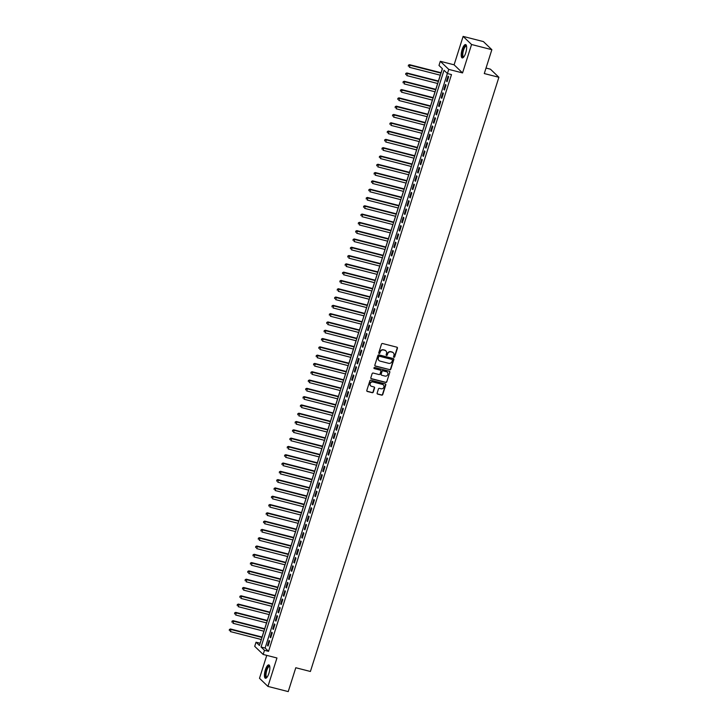 <?xml version="1.0" encoding="UTF-8"?>
<svg xmlns="http://www.w3.org/2000/svg" width="728" height="728" viewBox="0 0 728 728"><rect width="100%" height="100%" fill="white"/><g stroke="black" fill="none" stroke-linecap="round" stroke-linejoin="round"><path stroke-width="1.09" d="M393.948 357.293A0.61 0.564 133.8 0 0 394.685 356.866L397.433 348.212A0.864 0.81 133.8 0 0 396.897 347.192L382.564 343.525A0.864 0.81 133.8 0 0 381.508 344.135L378.76 352.789A0.61 0.564 133.8 0 0 379.133 353.499A0.61 0.564 133.8 0 0 379.87 353.071L380.225 351.952A2.776 2.594 133.8 0 1 383.601 350.004L384.803 350.305A2.776 2.594 133.8 0 1 386.523 353.562L386.168 354.682A0.61 0.564 133.8 0 0 386.541 355.401A0.61 0.564 133.8 0 0 387.278 354.973L387.633 353.854A2.776 2.594 133.8 0 1 391.009 351.897L392.21 352.197A2.776 2.594 133.8 0 1 393.93 355.464L393.575 356.584A0.61 0.564 133.8 0 0 393.948 357.293M393.611 357.029A0.61 0.564 133.8 0 0 394.458 356.647L397.206 347.993A0.864 0.81 133.8 0 0 397.115 347.283M378.797 353.244A0.61 0.564 133.8 0 0 379.643 352.853L380.225 351.952M386.204 355.137A0.61 0.564 133.8 0 0 387.05 354.754L387.633 353.854M268.923 673.282A6.889 2.184 -75.6 0 0 268.85 664.901A6.889 2.184 -75.6 0 0 265.356 669.86A6.889 2.184 -75.6 0 0 265.429 678.241A6.889 2.184 -75.6 0 0 268.923 673.282M465.702 52.953A6.889 2.184 -75.6 0 0 465.629 44.572A6.889 2.184 -75.6 0 0 462.134 49.531A6.889 2.184 -75.6 0 0 462.216 57.912A6.889 2.184 -75.6 0 0 465.702 52.953M377.131 393.084A0.864 0.81 133.8 0 0 377.668 394.103L381.69 395.131A0.864 0.81 133.8 0 0 382.746 394.521L385.795 384.903A0.864 0.81 133.8 0 0 385.258 383.893L370.916 380.225A0.864 0.81 133.8 0 0 369.86 380.835L366.812 390.445A0.864 0.81 133.8 0 0 367.349 391.464L372.208 392.701A0.864 0.81 133.8 0 0 373.264 392.092L374.574 387.979A0.864 0.81 133.8 0 0 374.028 386.959L371.626 386.35A2.321 2.166 133.8 0 1 370.416 383.11A2.321 2.166 133.8 0 1 373.009 381.991L382.446 384.402A2.321 2.166 133.8 0 1 383.656 387.633A2.321 2.166 133.8 0 1 381.062 388.761L379.488 388.361A0.864 0.81 133.8 0 0 378.433 388.97L377.131 393.084M264.482 650.304L263.163 654.454L254.718 646.355L256.029 642.205L259.459 645.49L442.415 68.732L438.993 65.447L440.304 61.298L448.757 69.397L447.438 73.546L444.016 70.261L261.052 647.019L264.482 650.304L268.541 651.351L451.496 74.584L447.438 73.546M491.855 49.695L471.571 44.508L463.117 36.4L483.401 41.587L491.855 49.695L484.284 73.555L498.889 77.286L310.401 671.48L295.796 667.74L288.224 691.6L267.94 686.413L276.959 657.985L263.163 654.454M463.117 36.4L454.099 64.819L462.553 72.927L471.571 44.508M462.553 72.927L448.757 69.397M389.726 369.797A0.864 0.81 133.8 0 0 390.781 369.187L393.83 359.577A0.864 0.81 133.8 0 0 393.293 358.558L378.951 354.891A0.864 0.81 133.8 0 0 377.896 355.501L374.847 365.11A0.864 0.81 133.8 0 0 375.393 366.129L389.498 369.578A0.864 0.81 133.8 0 0 390.554 368.969L393.602 359.359A0.864 0.81 133.8 0 0 393.502 358.649M389.808 372.245L386.759 381.854A0.864 0.81 133.8 0 1 385.704 382.464L371.371 378.797A0.864 0.81 133.8 0 1 370.834 377.777L372.135 373.664A0.864 0.81 133.8 0 1 373.191 373.055L379.006 374.538A0.864 0.81 133.8 0 0 380.061 373.928L380.926 371.198A0.864 0.81 133.8 0 0 380.389 370.179L374.338 368.632A0.61 0.564 133.8 0 1 374.019 367.786A0.61 0.564 133.8 0 1 374.702 367.494L389.271 371.225A0.864 0.81 133.8 0 1 389.808 372.245L386.759 381.854M266.767 655.382L259.496 678.305L267.94 686.413M447.074 81.709L448.657 76.731L448.084 76.185L446.51 81.163L447.074 81.709M444.444 90.008L446.027 85.03L445.454 84.484L443.871 89.462L444.444 90.008M441.814 98.307L443.388 93.33L442.824 92.784L441.241 97.761L441.814 98.307M439.184 106.607L440.759 101.629L440.185 101.083L438.611 106.061L439.184 106.607M436.545 114.906L438.129 109.928L437.555 109.382L435.981 114.36L436.545 114.906M433.915 123.205L435.499 118.227L434.925 117.681L433.342 122.659L433.915 123.205M431.285 131.504L432.86 126.526L432.296 125.98L430.712 130.958L431.285 131.504M428.646 139.803L430.23 134.826L429.656 134.28L428.082 139.257L428.646 139.803M426.017 148.102L427.6 143.125L427.027 142.579L425.443 147.556L426.017 148.102M423.387 156.402L424.961 151.424L424.397 150.878L422.813 155.856L423.387 156.402M420.757 164.701L422.331 159.723L421.758 159.168L420.183 164.155L420.757 164.701M418.118 173L419.701 168.022L419.128 167.467L417.554 172.454L418.118 173M415.488 181.299L417.071 176.322L416.498 175.767L414.914 180.753L415.488 181.299M412.858 189.599L414.432 184.612L413.868 184.066L412.285 189.043L412.858 189.599M410.219 197.898L411.802 192.911L411.229 192.365L409.655 197.343L410.219 197.898M407.589 206.197L409.172 201.21L408.599 200.664L407.016 205.642L407.589 206.197M404.959 214.487L406.533 209.509L405.969 208.963L404.386 213.941L404.959 214.487M402.329 222.786L403.904 217.809L403.33 217.263L401.756 222.24L402.329 222.786M399.69 231.085L401.274 226.108L400.7 225.562L399.126 230.539L399.69 231.085M397.06 239.385L398.644 234.407L398.07 233.861L396.487 238.839L397.06 239.385M394.43 247.684L396.005 242.706L395.441 242.16L393.857 247.138L394.43 247.684M391.791 255.983L393.375 251.005L392.801 250.459L391.227 255.437L391.791 255.983M389.161 264.282L390.745 259.305L390.172 258.759L388.588 263.736L389.161 264.282M386.532 272.581L388.106 267.604L387.542 267.058L385.958 272.035L386.532 272.581M383.902 280.881L385.476 275.903L384.903 275.357L383.328 280.335L383.902 280.881M381.263 289.18L382.846 284.202L382.273 283.656L380.699 288.634L381.263 289.18M378.633 297.479L380.216 292.501L379.643 291.955L378.06 296.933L378.633 297.479M376.003 305.778L377.577 300.8L377.013 300.255L375.43 305.232L376.003 305.778M373.364 314.077L374.947 309.1L374.374 308.545L372.8 313.531L373.364 314.077M370.734 322.377L372.317 317.399L371.744 316.844L370.161 321.831L370.734 322.377M368.104 330.676L369.678 325.698L369.114 325.143L367.531 330.13L368.104 330.676M365.474 338.975L367.049 333.988L366.475 333.442L364.901 338.42L365.474 338.975M362.835 347.274L364.419 342.287L363.845 341.741L362.271 346.719L362.835 347.274M360.205 355.573L361.789 350.587L361.215 350.041L359.632 355.018L360.205 355.573M357.575 363.864L359.15 358.886L358.586 358.34L357.002 363.317L357.575 363.864M354.936 372.163L356.52 367.185L355.947 366.639L354.372 371.617L354.936 372.163M352.306 380.462L353.89 375.484L353.317 374.938L351.733 379.916L352.306 380.462M349.677 388.761L351.251 383.783L350.687 383.237L349.103 388.215L349.677 388.761M347.047 397.06L348.621 392.083L348.048 391.537L346.473 396.514L347.047 397.06M344.408 405.36L345.991 400.382L345.418 399.836L343.844 404.814L344.408 405.36M341.778 413.659L343.361 408.681L342.788 408.135L341.204 413.113L341.778 413.659M339.148 421.958L340.722 416.98L340.158 416.434L338.575 421.412L339.148 421.958M336.509 430.257L338.092 425.279L337.519 424.733L335.945 429.711L336.509 430.257M333.879 438.556L335.462 433.579L334.889 433.033L333.306 438.01L333.879 438.556M331.249 446.856L332.823 441.878L332.259 441.332L330.676 446.31L331.249 446.856M328.619 455.155L330.194 450.177L329.62 449.631L328.046 454.609L328.619 455.155M325.98 463.454L327.564 458.476L326.99 457.921L325.416 462.908L325.98 463.454M323.35 471.753L324.934 466.775L324.36 466.22L322.777 471.207L323.35 471.753M320.72 480.052L322.295 475.075L321.731 474.52L320.147 479.506L320.72 480.052M318.081 488.351L319.665 483.374L319.091 482.819L317.517 487.796L318.081 488.351M315.452 496.651L317.035 491.664L316.462 491.118L314.878 496.096L315.452 496.651M312.822 504.95L314.396 499.963L313.832 499.417L312.248 504.395L312.822 504.95M310.192 513.249L311.766 508.262L311.193 507.716L309.618 512.694L310.192 513.249M307.553 521.539L309.136 516.562L308.563 516.015L306.989 520.993L307.553 521.539M304.923 529.838L306.506 524.861L305.933 524.315L304.349 529.292L304.923 529.838M302.293 538.138L303.867 533.16L303.303 532.614L301.72 537.592L302.293 538.138M299.654 546.437L301.237 541.459L300.664 540.913L299.09 545.891L299.654 546.437M297.024 554.736L298.607 549.758L298.034 549.212L296.451 554.19L297.024 554.736M294.394 563.035L295.968 558.058L295.404 557.511L293.821 562.489L294.394 563.035M291.764 571.334L293.339 566.357L292.765 565.811L291.191 570.788L291.764 571.334M289.125 579.634L290.709 574.656L290.135 574.11L288.561 579.088L289.125 579.634M286.495 587.933L288.079 582.955L287.505 582.409L285.922 587.387L286.495 587.933M283.865 596.232L285.44 591.254L284.876 590.708L283.292 595.686L283.865 596.232M281.226 604.531L282.81 599.553L282.236 599.008L280.662 603.985L281.226 604.531M278.596 612.83L280.18 607.853L279.607 607.307L278.023 612.284L278.596 612.83M275.967 621.13L277.541 616.152L276.977 615.597L275.393 620.584L275.967 621.13M273.337 629.429L274.911 624.451L274.338 623.896L272.763 628.883L273.337 629.429M270.698 637.728L272.281 632.75L271.708 632.195L270.134 637.182L270.698 637.728M447.374 73.492L265.11 648.057L268.541 651.351M269.078 640.494L267.495 645.472L268.068 646.027L269.651 641.04L269.078 640.494M442.351 68.669L441.059 72.745M440.285 75.193L438.429 81.045M437.655 83.493L435.799 89.344M435.016 91.792L433.16 97.643M432.387 100.091L430.53 105.942M429.757 108.39L427.9 114.241M427.127 116.68L425.261 122.541M424.488 124.979L422.631 130.84M421.858 133.279L420.001 139.139M419.228 141.578L417.371 147.429M416.589 149.877L414.733 155.728M413.959 158.176L412.103 164.028M411.329 166.475L409.473 172.327M408.699 174.775L406.834 180.626M406.06 183.074L404.204 188.925M403.43 191.373L401.574 197.224M400.8 199.672L398.944 205.524M398.161 207.971L396.305 213.823M395.531 216.271L393.675 222.122M392.902 224.57L391.045 230.421M390.272 232.869L388.406 238.72M387.633 241.168L385.776 247.019M385.003 249.467L383.146 255.319M382.373 257.767L380.517 263.618M379.734 266.066L377.877 271.917M377.104 274.356L375.248 280.216M374.474 282.655L372.618 288.516M371.844 290.954L369.979 296.806M369.205 299.254L367.349 305.105M366.575 307.553L364.719 313.404M363.945 315.852L362.089 321.703M361.306 324.151L359.45 330.002M358.676 332.45L356.82 338.302M356.047 340.75L354.19 346.601M353.408 349.049L351.551 354.9M350.778 357.348L348.921 363.199M348.148 365.647L346.291 371.498M345.518 373.946L343.661 379.798M342.879 382.246L341.023 388.097M340.249 390.545L338.393 396.396M337.619 398.844L335.763 404.695M334.98 407.143L333.124 412.994M332.35 415.442L330.494 421.294M329.72 423.732L327.864 429.593M327.09 432.032L325.234 437.892M324.451 440.331L322.595 446.191M321.822 448.63L319.965 454.481M319.192 456.929L317.335 462.781M316.553 465.228L314.696 471.08M313.923 473.528L312.066 479.379M311.293 481.827L309.436 487.678M308.663 490.126L306.806 495.977M306.024 498.425L304.168 504.276M303.394 506.724L301.538 512.576M300.764 515.024L298.908 520.875M298.125 523.323L296.269 529.174M295.495 531.622L293.639 537.473M292.865 539.921L291.009 545.773M290.235 548.22L288.379 554.072M287.596 556.52L285.74 562.371M284.966 564.819L283.11 570.67M282.337 573.118L280.48 578.969M279.698 581.408L277.841 587.269M277.068 589.707L275.211 595.568M274.438 598.006L272.581 603.858M271.808 606.306L269.952 612.157M269.169 614.605L267.312 620.456M266.539 622.904L264.683 628.755M263.909 631.203L262.053 637.055M261.27 639.503L260.151 643.297M498.889 77.286L490.435 69.187L486.022 68.059M260.087 643.243L256.029 642.205M454.099 64.819L440.304 61.298M265.11 648.057L261.052 647.019M446.51 81.163L447.192 81.345M443.871 89.462L444.562 89.635M441.241 97.761L441.932 97.934M438.611 106.061L439.303 106.233M435.981 114.36L436.664 114.533M433.342 122.659L434.034 122.832M430.712 130.958L431.404 131.131M428.082 139.257L428.765 139.43M425.443 147.556L426.135 147.729M422.813 155.856L423.505 156.029M420.183 164.155L420.875 164.328M417.554 172.454L418.236 172.627M414.914 180.753L415.606 180.926M412.285 189.043L412.976 189.225M409.655 197.343L410.337 197.525M407.016 205.642L407.707 205.824M404.386 213.941L405.077 214.123M401.756 222.24L402.447 222.422M399.126 230.539L399.809 230.721M396.487 238.839L397.179 239.011M393.857 247.138L394.549 247.311M391.227 255.437L391.91 255.61M388.588 263.736L389.28 263.909M385.958 272.035L386.65 272.208M383.328 280.335L384.02 280.507M380.699 288.634L381.381 288.807M378.06 296.933L378.751 297.106M375.43 305.232L376.121 305.405M372.8 313.531L373.482 313.704M370.161 321.831L370.852 322.004M367.531 330.13L368.222 330.303M364.901 338.42L365.593 338.602M362.271 346.719L362.954 346.901M359.632 355.018L360.324 355.2M357.002 363.317L357.694 363.5M354.372 371.617L355.055 371.799M351.733 379.916L352.425 380.098M349.103 388.215L349.795 388.397M346.473 396.514L347.165 396.687M343.844 404.814L344.526 404.986M341.204 413.113L341.896 413.286M338.575 421.412L339.266 421.585M335.945 429.711L336.627 429.884M333.306 438.01L333.997 438.183M330.676 446.31L331.367 446.482M328.046 454.609L328.728 454.782M325.416 462.908L326.099 463.081M322.777 471.207L323.469 471.38M320.147 479.506L320.839 479.679M317.517 487.796L318.2 487.978M314.878 496.096L315.57 496.278M312.248 504.395L312.94 504.577M309.618 512.694L310.301 512.876M306.989 520.993L307.671 521.175M304.349 529.292L305.041 529.474M301.72 537.592L302.411 537.774M299.09 545.891L299.772 546.064M296.451 554.19L297.142 554.363M293.821 562.489L294.512 562.662M291.191 570.788L291.873 570.961M288.561 579.088L289.244 579.26M285.922 587.387L286.614 587.56M283.292 595.686L283.984 595.859M280.662 603.985L281.345 604.158M278.023 612.284L278.715 612.457M275.393 620.584L276.085 620.756M272.763 628.883L273.446 629.056M270.134 637.182L270.816 637.355M267.495 645.472L268.186 645.654M393.184 352.698A2.776 2.594 133.8 0 0 391.973 351.979L392.21 352.197M387.405 353.635A2.776 2.594 133.8 0 1 390.781 351.679L391.973 351.979M385.776 350.805A2.776 2.594 133.8 0 0 384.575 350.086L384.803 350.305M379.998 351.733A2.776 2.594 133.8 0 1 383.374 349.786L384.575 350.086M374.947 365.82A0.864 0.81 133.8 0 0 375.157 365.911L389.498 369.578M392.428 360.187A0.61 0.564 133.8 0 0 392.055 359.468L379.47 356.256A0.61 0.564 133.8 0 0 378.733 356.684L378.36 357.858A2.776 2.594 133.8 0 0 380.08 361.115L388.679 363.317A2.776 2.594 133.8 0 0 392.055 361.37L392.428 360.187M378.879 360.406A2.776 2.594 133.8 0 1 378.132 357.639L378.505 356.465A0.61 0.564 133.8 0 1 379.243 356.038L391.828 359.25M370.925 378.487A0.864 0.81 133.8 0 0 371.144 378.578L385.476 382.246A0.864 0.81 133.8 0 0 386.532 381.636M380.608 370.27A0.864 0.81 133.8 0 0 380.162 369.961L374.338 368.632M385.039 376.085A2.321 2.166 133.8 0 0 387.332 372.236A2.321 2.166 133.8 0 0 386.422 371.726L383.101 370.871A0.864 0.81 133.8 0 0 382.045 371.489L381.172 374.21A0.864 0.81 133.8 0 0 381.718 375.229L385.039 376.085M387.214 372.126A2.321 2.166 133.8 0 0 386.195 371.507L386.422 371.726M381.272 374.92A0.864 0.81 133.8 0 1 380.944 373.992L381.818 371.271A0.864 0.81 133.8 0 1 382.864 370.652L386.195 371.507M389.58 372.017A0.864 0.81 133.8 0 0 389.489 371.316M383.237 384.803A2.321 2.166 133.8 0 0 382.218 384.184L382.446 384.402M370.598 385.722A2.321 2.166 133.8 0 1 372.781 381.772L382.218 384.184M366.912 391.154A0.864 0.81 133.8 0 0 367.121 391.245L371.981 392.483A0.864 0.81 133.8 0 0 373.036 391.873L374.347 387.76A0.864 0.81 133.8 0 0 374.247 387.05M377.222 393.793A0.864 0.81 133.8 0 0 377.441 393.884L381.463 394.913A0.864 0.81 133.8 0 0 382.519 394.303L385.567 384.684A0.864 0.81 133.8 0 0 385.467 383.984M441.141 72.764L409.464 64.665L410.037 65.211L409.382 67.285L440.358 75.212M441.022 73.137L410.037 65.211L408.39 65.174L408.353 66.23L408.617 65.402M408.39 65.174L409.464 64.665M463.7 57.066A5.96 1.893 104.4 0 1 463.026 49.932A5.96 1.893 104.4 0 1 466.521 46.028M466.557 46.274A5.515 1.747 -75.6 0 0 466.339 46.164A5.515 1.747 -75.6 0 0 463.545 50.141A5.515 1.747 -75.6 0 0 463.609 56.857A5.515 1.747 -75.6 0 0 463.854 56.866M465.965 44.763A6.843 2.166 -75.6 0 0 462.799 49.713A6.843 2.166 -75.6 0 0 462.608 57.903M266.921 677.386A5.96 1.893 104.4 0 1 265.584 673.127A5.96 1.893 104.4 0 1 268.559 666.147A5.96 1.893 104.4 0 1 269.742 666.357M269.779 666.602A5.515 1.747 -75.6 0 0 269.56 666.493A5.515 1.747 -75.6 0 0 268.905 666.666A5.515 1.747 -75.6 0 0 266.293 672.335A5.515 1.747 -75.6 0 0 266.83 677.186A5.515 1.747 -75.6 0 0 267.067 677.195M269.187 665.092A6.843 2.166 -75.6 0 0 268.668 665.319A6.843 2.166 -75.6 0 0 265.52 671.908A6.843 2.166 -75.6 0 0 265.829 678.232M438.502 81.063L406.834 72.964L407.407 73.51L406.752 75.585L437.728 83.511M438.383 81.436L407.407 73.51L405.751 73.473L405.724 74.529L405.978 73.692M405.751 73.473L406.834 72.964M435.872 89.362L404.204 81.263L404.777 81.809L404.113 83.884L435.098 91.81M435.754 89.735L404.777 81.809L403.121 81.773L403.084 82.828L403.348 81.991M403.121 81.773L404.204 81.263M433.242 97.661L401.574 89.562L402.138 90.108L401.483 92.183L432.459 100.109M433.124 98.034L402.138 90.108L400.491 90.072L400.455 91.127L400.719 90.29M400.491 90.072L401.574 89.562M430.603 105.96L398.935 97.852L399.508 98.407L398.853 100.482L429.829 108.408M430.485 106.334L399.508 98.407L397.861 98.371L397.825 99.427L398.089 98.589M397.861 98.371L398.935 97.852M427.973 114.26L396.305 106.152L396.878 106.707L396.214 108.781L427.2 116.708M427.855 114.633L396.878 106.707L395.222 106.67L395.186 107.717L395.45 106.889M395.222 106.67L396.305 106.152M425.343 122.559L393.675 114.451L394.239 115.006L393.584 117.081L424.57 125.007M425.225 122.932L394.239 115.006L392.592 114.969L392.556 116.016L392.82 115.188M392.592 114.969L393.675 114.451M422.713 130.858L391.036 122.75L391.609 123.296L390.954 125.371L421.931 133.306M422.595 131.231L391.609 123.296L389.962 123.269L389.926 124.315L390.19 123.487M389.962 123.269L391.036 122.75M420.074 139.157L388.406 131.049L388.98 131.595L388.324 133.67L419.301 141.596M419.956 139.521L388.98 131.595L387.323 131.568L387.296 132.614L387.551 131.786M387.323 131.568L388.406 131.049M417.444 147.456L385.776 139.348L386.35 139.894L385.685 141.969L416.671 149.895M417.326 147.82L386.35 139.894L384.693 139.867L384.657 140.913L384.921 140.085M384.693 139.867L385.776 139.348M414.814 155.756L383.146 147.648L383.711 148.194L383.055 150.268L414.032 158.194M414.696 156.12L383.711 148.194L382.064 148.166L382.027 149.213L382.291 148.385M382.064 148.166L383.146 147.648M412.175 164.046L380.507 155.947L381.081 156.493L380.425 158.567L411.402 166.494M412.057 164.419L381.081 156.493L379.434 156.465L379.397 157.512L379.661 156.684M379.434 156.465L380.507 155.947M409.546 172.345L377.877 164.246L378.451 164.792L377.786 166.867L408.772 174.793M409.427 172.718L378.451 164.792L376.795 164.765L376.758 165.811L377.022 164.983M376.795 164.765L377.877 164.246M406.916 180.644L375.248 172.545L375.812 173.091L375.157 175.166L406.142 183.092M406.797 181.017L375.812 173.091L374.165 173.064L374.128 174.11L374.392 173.282M374.165 173.064L375.248 172.545M404.286 188.943L372.609 180.844L373.182 181.39L372.527 183.465L403.503 191.391M404.167 189.316L373.182 181.39L371.535 181.363L371.498 182.41L371.762 181.581M371.535 181.363L372.609 180.844M401.647 197.243L369.979 189.143L370.552 189.69L369.897 191.764L400.873 199.69M401.528 197.616L370.552 189.69L368.896 189.662L368.869 190.709L369.123 189.881M368.896 189.662L369.979 189.143M399.017 205.542L367.349 197.443L367.922 197.989L367.258 200.064L398.243 207.99M398.899 205.915L367.922 197.989L366.266 197.961L366.23 199.008L366.493 198.18M366.266 197.961L367.349 197.443M396.387 213.841L364.719 205.742L365.283 206.288L364.628 208.363L395.604 216.289M396.269 214.214L365.283 206.288L363.636 206.261L363.6 207.307L363.864 206.479M363.636 206.261L364.719 205.742M393.748 222.14L362.08 214.041L362.653 214.587L361.998 216.662L392.974 224.588M393.63 222.513L362.653 214.587L361.006 214.551L360.97 215.606L361.234 214.778M361.006 214.551L362.08 214.041M391.118 230.439L359.45 222.34L360.023 222.886L359.359 224.961L390.344 232.887M391 230.812L360.023 222.886L358.367 222.85L358.331 223.906L358.595 223.077M358.367 222.85L359.45 222.34M388.488 238.739L356.82 230.639L357.384 231.186L356.729 233.26L387.715 241.186M388.37 239.112L357.384 231.186L355.737 231.149L355.701 232.205L355.965 231.368M355.737 231.149L356.82 230.639M385.858 247.038L354.181 238.939L354.754 239.485L354.099 241.559L385.076 249.486M385.74 247.411L354.754 239.485L353.107 239.448L353.071 240.504L353.335 239.667M353.107 239.448L354.181 238.939M383.219 255.337L351.551 247.229L352.125 247.784L351.469 249.859L382.446 257.785M383.101 255.71L352.125 247.784L350.468 247.748L350.441 248.803L350.696 247.966M350.468 247.748L351.551 247.229M380.589 263.636L348.921 255.528L349.495 256.083L348.83 258.158L379.816 266.084M380.471 264.009L349.495 256.083L347.838 256.047L347.802 257.093L348.066 256.265M347.838 256.047L348.921 255.528M377.959 271.935L346.291 263.827L346.856 264.382L346.2 266.457L377.177 274.383M377.841 272.308L346.856 264.382L345.209 264.346L345.172 265.392L345.436 264.564M345.209 264.346L346.291 263.827M375.32 280.235L343.652 272.126L344.226 272.681L343.571 274.747L374.547 282.682M375.202 280.608L344.226 272.681L342.579 272.645L342.542 273.692L342.806 272.864M342.579 272.645L343.652 272.126M372.691 288.534L341.023 280.426L341.596 280.972L340.931 283.046L371.917 290.973M372.572 288.907L341.596 280.972L339.94 280.944L339.903 281.991L340.167 281.163M339.94 280.944L341.023 280.426M370.061 296.833L338.393 288.725L338.957 289.271L338.302 291.346L369.287 299.272M369.942 297.197L338.957 289.271L337.31 289.244L337.273 290.29L337.537 289.462M337.31 289.244L338.393 288.725M367.431 305.132L335.754 297.024L336.327 297.57L335.672 299.645L366.648 307.571M367.312 305.496L336.327 297.57L334.68 297.543L334.643 298.589L334.907 297.761M334.68 297.543L335.754 297.024M364.792 313.431L333.124 305.323L333.697 305.869L333.042 307.944L364.018 315.87M364.673 313.795L333.697 305.869L332.041 305.842L332.014 306.888L332.268 306.06M332.041 305.842L333.124 305.323M362.162 321.721L330.494 313.622L331.067 314.168L330.403 316.243L361.388 324.169M362.044 322.094L331.067 314.168L329.411 314.141L329.375 315.188L329.638 314.36M329.411 314.141L330.494 313.622M359.532 330.021L327.864 321.922L328.428 322.468L327.773 324.542L358.749 332.469M359.414 330.394L328.428 322.468L326.781 322.44L326.745 323.487L327.009 322.659M326.781 322.44L327.864 321.922M356.893 338.32L325.225 330.221L325.798 330.767L325.143 332.842L356.119 340.768M356.775 338.693L325.798 330.767L324.151 330.74L324.115 331.786L324.379 330.958M324.151 330.74L325.225 330.221M354.263 346.619L322.595 338.52L323.168 339.066L322.504 341.141L353.49 349.067M354.145 346.992L323.168 339.066L321.512 339.039L321.476 340.085L321.74 339.257M321.512 339.039L322.595 338.52M351.633 354.918L319.965 346.819L320.529 347.365L319.874 349.44L350.86 357.366M351.515 355.291L320.529 347.365L318.882 347.338L318.846 348.384L319.11 347.556M318.882 347.338L319.965 346.819M349.003 363.217L317.326 355.118L317.899 355.664L317.244 357.739L348.221 365.665M348.885 363.591L317.899 355.664L316.252 355.637L316.216 356.684L316.48 355.856M316.252 355.637L317.326 355.118M346.364 371.517L314.696 363.418L315.269 363.964L314.614 366.038L345.591 373.964M346.246 371.89L315.269 363.964L313.613 363.936L313.586 364.983L313.841 364.155M313.613 363.936L314.696 363.418M343.734 379.816L312.066 371.717L312.64 372.263L311.975 374.338L342.961 382.264M343.616 380.189L312.64 372.263L310.983 372.226L310.947 373.282L311.211 372.454M310.983 372.226L312.066 371.717M341.104 388.115L309.436 380.016L310.001 380.562L309.345 382.637L340.322 390.563M340.986 388.488L310.001 380.562L308.354 380.526L308.317 381.581L308.581 380.744M308.354 380.526L309.436 380.016M338.465 396.414L306.797 388.315L307.371 388.861L306.716 390.936L337.692 398.862M338.347 396.787L307.371 388.861L305.724 388.825L305.687 389.88L305.951 389.043M305.724 388.825L306.797 388.315M335.836 404.713L304.168 396.614L304.741 397.16L304.077 399.235L335.062 407.161M335.717 405.087L304.741 397.16L303.085 397.124L303.048 398.18L303.312 397.342M303.085 397.124L304.168 396.614M333.206 413.013L301.538 404.904L302.102 405.46L301.447 407.534L332.432 415.461M333.087 413.386L302.102 405.46L300.455 405.423L300.418 406.479L300.682 405.642M300.455 405.423L301.538 404.904M330.576 421.312L298.899 413.204L299.472 413.759L298.817 415.834L329.793 423.76M330.457 421.685L299.472 413.759L297.825 413.722L297.788 414.769L298.052 413.941M297.825 413.722L298.899 413.204M327.937 429.611L296.269 421.503L296.842 422.058L296.187 424.133L327.163 432.059M327.818 429.984L296.842 422.058L295.186 422.022L295.159 423.068L295.413 422.24M295.186 422.022L296.269 421.503M325.307 437.91L293.639 429.802L294.212 430.348L293.548 432.423L324.533 440.358M325.189 438.283L294.212 430.348L292.556 430.321L292.519 431.367L292.783 430.539M292.556 430.321L293.639 429.802M322.677 446.209L291.009 438.101L291.573 438.647L290.918 440.722L321.894 448.648M322.559 446.573L291.573 438.647L289.926 438.62L289.89 439.666L290.154 438.838M289.926 438.62L291.009 438.101M320.038 454.509L288.37 446.401L288.943 446.947L288.288 449.021L319.264 456.947M319.92 454.873L288.943 446.947L287.287 446.919L287.26 447.966L287.524 447.138M287.287 446.919L288.37 446.401M317.408 462.808L285.74 454.7L286.313 455.246L285.649 457.321L316.635 465.247M317.29 463.172L286.313 455.246L284.657 455.218L284.621 456.265L284.885 455.437M284.657 455.218L285.74 454.7M314.778 471.098L283.11 462.999L283.674 463.545L283.019 465.62L314.005 473.546M314.66 471.471L283.674 463.545L282.027 463.518L281.991 464.564L282.255 463.736M282.027 463.518L283.11 462.999M312.148 479.397L280.471 471.298L281.044 471.844L280.389 473.919L311.366 481.845M312.03 479.77L281.044 471.844L279.397 471.817L279.361 472.863L279.625 472.035M279.397 471.817L280.471 471.298M309.509 487.696L277.841 479.597L278.414 480.143L277.759 482.218L308.736 490.144M309.391 488.069L278.414 480.143L276.758 480.116L276.731 481.163L276.986 480.334M276.758 480.116L277.841 479.597M306.879 495.995L275.211 487.897L275.785 488.442L275.12 490.517L306.106 498.443M306.761 496.369L275.785 488.442L274.128 488.415L274.092 489.462L274.356 488.634M274.128 488.415L275.211 487.897M304.249 504.295L272.581 496.196L273.146 496.742L272.49 498.817L303.467 506.743M304.131 504.668L273.146 496.742L271.499 496.714L271.462 497.761L271.726 496.933M271.499 496.714L272.581 496.196M301.61 512.594L269.942 504.495L270.516 505.041L269.861 507.116L300.837 515.042M301.492 512.967L270.516 505.041L268.86 505.014L268.832 506.06L269.096 505.232M268.86 505.014L269.942 504.495M298.981 520.893L267.312 512.794L267.886 513.34L267.221 515.415L298.207 523.341M298.862 521.266L267.886 513.34L266.23 513.313L266.193 514.359L266.457 513.531M266.23 513.313L267.312 512.794M296.351 529.192L264.683 521.093L265.247 521.639L264.592 523.714L295.577 531.64M296.232 529.565L265.247 521.639L263.6 521.603L263.563 522.659L263.827 521.83M263.6 521.603L264.683 521.093M293.721 537.491L262.044 529.393L262.617 529.939L261.962 532.013L292.938 539.939M293.602 537.865L262.617 529.939L260.97 529.902L260.933 530.958L261.197 530.13M260.97 529.902L262.044 529.393M291.082 545.791L259.414 537.692L259.987 538.238L259.332 540.312L290.308 548.239M290.963 546.164L259.987 538.238L258.331 538.201L258.304 539.257L258.558 538.42M258.331 538.201L259.414 537.692M288.452 554.09L256.784 545.991L257.357 546.537L256.693 548.612L287.678 556.538M288.334 554.463L257.357 546.537L255.701 546.5L255.665 547.556L255.928 546.719M255.701 546.5L256.784 545.991M285.822 562.389L254.154 554.281L254.718 554.836L254.063 556.911L285.039 564.837M285.704 562.762L254.718 554.836L253.071 554.8L253.035 555.855L253.299 555.018M253.071 554.8L254.154 554.281M283.183 570.688L251.515 562.58L252.088 563.135L251.433 565.21L282.409 573.136M283.065 571.061L252.088 563.135L250.432 563.099L250.405 564.145L250.669 563.317M250.432 563.099L251.515 562.58M280.553 578.988L248.885 570.879L249.458 571.435L248.794 573.509L279.779 581.435M280.435 579.361L249.458 571.435L247.802 571.398L247.766 572.445L248.03 571.616M247.802 571.398L248.885 570.879M277.923 587.287L246.255 579.179L246.819 579.725L246.164 581.799L277.15 589.735M277.805 587.66L246.819 579.725L245.172 579.697L245.136 580.744L245.4 579.916M245.172 579.697L246.255 579.179M275.293 595.586L243.616 587.478L244.189 588.024L243.534 590.099L274.511 598.025M275.175 595.95L244.189 588.024L242.542 587.996L242.506 589.043L242.77 588.215M242.542 587.996L243.616 587.478M272.654 603.885L240.986 595.777L241.559 596.323L240.904 598.398L271.881 606.324M272.536 604.249L241.559 596.323L239.903 596.296L239.876 597.342L240.131 596.514M239.903 596.296L240.986 595.777M270.024 612.184L238.356 604.076L238.93 604.622L238.265 606.697L269.251 614.623M269.906 612.548L238.93 604.622L237.273 604.595L237.237 605.641L237.501 604.813M237.273 604.595L238.356 604.076M267.394 620.484L235.726 612.375L236.291 612.921L235.635 614.996L266.612 622.922M267.276 620.847L236.291 612.921L234.644 612.894L234.607 613.941L234.871 613.113M234.644 612.894L235.726 612.375M264.755 628.774L233.087 620.675L233.661 621.221L233.006 623.295L263.982 631.221M264.637 629.147L233.661 621.221L232.005 621.193L231.977 622.24L232.241 621.412M232.005 621.193L233.087 620.675M262.126 637.073L230.458 628.974L231.031 629.52L230.367 631.595L261.352 639.521M262.007 637.446L231.031 629.52L229.375 629.493L229.338 630.539L229.602 629.711M229.375 629.493L230.458 628.974"/></g></svg>
